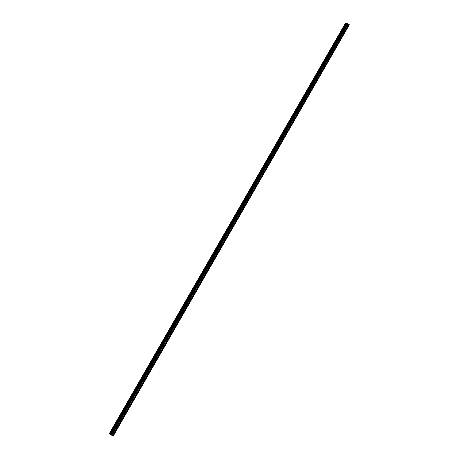 <?xml version="1.0" encoding="UTF-8"?>
<svg xmlns="http://www.w3.org/2000/svg" width="459" height="459" viewBox="0 0 459 459"><rect width="100%" height="100%" fill="white"/><g stroke="black" fill="none" stroke-linecap="round" stroke-linejoin="round"><path stroke-width="0.69" d="M343.074 27.551L344.284 25.641M343.998 26.295L343.137 27.523L343.998 26.295M337.113 37.919L338.312 36.02M338.025 36.68L337.17 37.89L338.025 36.68M331.134 48.315L332.327 46.422M332.035 47.093L331.191 48.287L332.035 47.093M325.138 58.741L326.326 56.847M326.022 57.536L325.196 58.712L326.022 57.536M319.125 69.2L320.307 67.307M319.998 68.007L319.189 69.166L319.998 68.007M313.095 79.682L314.272 77.795M313.962 78.506L313.158 79.648L313.962 78.506M307.048 90.193L308.219 88.306M307.903 89.035L307.111 90.159L307.903 89.035M300.989 100.733L302.154 98.846M301.827 99.592L301.052 100.705L301.827 99.592M294.907 111.302L296.066 109.42M295.739 110.177L294.976 111.273L295.739 110.177M288.814 121.899L289.968 120.017M289.635 120.797L288.877 121.87L289.635 120.797M282.704 132.525L283.851 130.649M283.507 131.44L282.767 132.496L283.507 131.44M276.576 143.185L277.718 141.303M277.368 142.112L276.639 143.151L277.368 142.112M270.426 153.868L271.567 151.986M271.212 152.813L270.494 153.84L271.212 152.813M264.264 164.586L265.4 162.704M265.038 163.542L264.332 164.557L265.038 163.542M258.084 175.332L259.215 173.445M258.847 174.305L258.153 175.304L258.847 174.305M251.888 186.107L253.018 184.22M252.639 185.097L251.957 186.079L252.639 185.097M245.674 196.911L246.799 195.023M246.414 195.918L245.743 196.882L246.414 195.918M239.443 207.749L240.568 205.856M240.172 206.768L239.512 207.715L240.172 206.768M233.264 218.582L234.314 216.717M226.93 229.511L228.043 227.607M227.635 228.553L226.993 229.477L227.635 228.553M220.71 240.407L221.76 238.525M214.342 251.394L215.455 249.478M215.03 250.465L214.41 251.36L215.03 250.465M208.025 262.382L209.138 260.46M208.702 261.469L208.088 262.353L208.702 261.469M201.69 273.398L202.798 271.47M202.356 272.503L202.735 271.498L202.356 272.503M195.333 284.448L196.446 282.509M195.993 283.564L196.377 282.537L195.993 283.564M188.965 295.527L190.072 293.582M189.607 294.655L190.009 293.611L189.607 294.655M182.573 306.641L183.68 304.684M183.21 305.78L183.617 304.713L183.21 305.78M176.164 317.783L177.272 315.815M176.79 316.934L177.208 315.844L176.79 316.934M169.738 328.96L170.846 326.98M170.358 328.122L170.782 327.009L170.358 328.122M163.295 340.165L164.402 338.174M163.903 339.339L164.345 338.203L163.903 339.339M156.829 351.405L157.942 349.402M157.431 350.59L157.885 349.431L157.431 350.59M150.351 362.673L151.464 360.659M150.942 361.87L151.401 360.688L150.942 361.87M143.851 373.976L144.969 371.951M144.43 373.184L144.906 371.974L144.43 373.184M137.333 385.308L138.452 383.271M137.907 384.533L138.394 383.294L137.907 384.533M130.798 396.674L131.917 394.62M131.36 395.91L131.859 394.648L131.36 395.91M124.24 408.074L125.364 406.003M124.796 407.317L125.307 406.031L124.796 407.317M117.665 419.503L118.795 417.42M118.21 418.757L118.738 417.443L118.21 418.757M111.072 430.967L112.208 428.867M111.612 430.232L112.151 428.89L111.612 430.232M109.672 434.036L113.212 436.05L349.345 24.769L346.057 22.967L345.111 23.77L109.621 433.072L109.672 434.036L346.132 23.002M112.994 436.004L349.345 24.769M111.17 434.828L347.474 23.885M111.118 434.811L347.44 23.845M109.535 433.933L345.971 22.95M112.484 435.734L348.88 24.47M112.403 435.677L348.794 24.436M111.818 435.161L348.054 24.27M111.738 435.109L347.968 24.235M111.279 434.862L347.555 23.966M111.198 434.834L347.492 23.908M110.768 434.742L347.245 23.541M110.745 434.742L347.239 23.512M110.585 434.713L347.147 23.375M110.521 434.684L347.102 23.329M110.235 434.535L346.843 23.162M110.177 434.495L346.78 23.139M110.028 434.363L346.591 23.093M110.005 434.329L346.551 23.093M109.598 433.99L346.057 22.967"/></g></svg>
